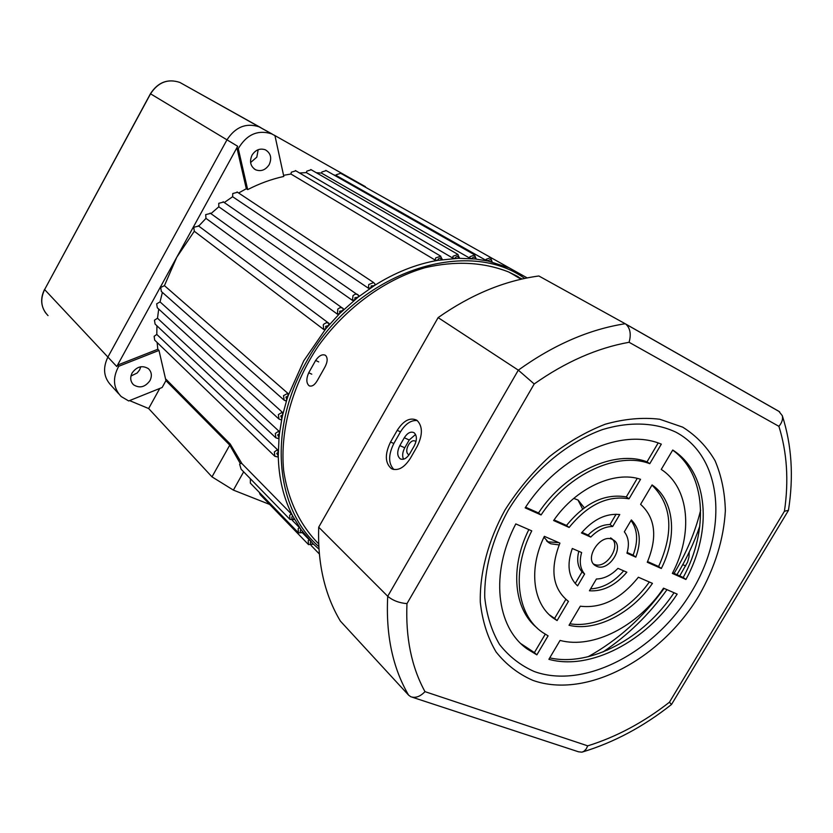 <?xml version="1.0" encoding="UTF-8"?>
<svg xmlns="http://www.w3.org/2000/svg" width="833" height="833" viewBox="0 0 833 833"><rect width="100%" height="100%" fill="white"/><g stroke="black" fill="none" stroke-linecap="round" stroke-linejoin="round"><path stroke-width="1.25" d="M278.035 438.418L275.858 437.856L275.317 433.452L278.826 431.088L279.43 433.712L281.898 418.541L280.981 419.78L278.972 419.072L278.368 414.574L282.304 412.22L282.71 414.834L286.854 399.611L285.667 400.84L284.168 400.215L283.522 395.633L287.854 393.332L288.062 395.914L303.743 360.845L325.911 328.619L339.77 313.427L357.971 297.256L374.267 285.646C394.936 272.547 416.115 264.113 437.814 260.333L458.546 258.292L475.31 258.98L488.253 261.083L508.994 267.778L527.195 277.91L491.106 257.741M291.175 513.763L292.716 516.012L291.966 516.814C291.477 518.824 292.216 519.48 294.205 518.782L294.486 519.542L290.019 519.459L289.655 515.388L291.175 513.763L241.934 463.606L240.268 463.512L229.793 445.155L165.934 380.639L158.988 350.422L157.801 349.266L117.609 365.073L116.755 366.52L176.763 257.251L164.434 285.636L160.675 287.51L161.373 291.508L283.73 399.819M299.286 527.456L301.005 529.569L300.432 530.236C299.974 532.339 300.775 532.943 302.816 532.037L303.233 532.672L298.474 532.828L298.131 528.82L299.286 527.456L292.279 520.271M313.531 544.199L308.533 544.615L308.21 540.648L309.033 539.586L310.896 541.544L310.501 542.064C310.084 544.251 310.917 544.792 313.01 543.689L301.005 529.569L292.716 516.012C283.564 498.311 278.743 478.257 278.264 455.838L277.837 456.984L274.859 456.307L274.359 451.975L277.441 449.674L278.253 452.267L276.723 453.412L278.264 455.838L279.034 437.377L278.368 438.585L275.858 437.856M491.814 261.614L491.324 261.801C491.303 259.396 490.335 259.021 488.44 260.677L485.691 260.177L336.084 175.409L333.804 174.92M475.903 258.584L475.31 258.98C475.102 256.72 474.112 256.408 472.332 258.053L472.082 258.678L469.437 257.97L321.476 173.087L316.301 172.702M459.202 257.678L458.546 258.292C458.171 256.189 457.15 255.95 455.474 257.574L455.193 258.407L452.506 257.918L306.357 172.608L299.547 172.993M441.959 258.948L441.24 259.781C440.719 257.855 439.678 257.678 438.116 259.271L437.814 260.333L435.107 260.052L290.915 174.014L283.564 175.336M368.457 288.239L368.738 284.532L373.653 282.564L375.183 284.261L374.267 285.646L371.154 285.927L371.008 287.77L368.457 288.239L232.626 196.723L224.285 202.544M352.432 300.369L353.025 295.58L355.212 294.143L357.524 294.372L358.794 295.621L357.971 297.256L354.931 297.725L354.889 299.745L352.432 300.369L218.808 206.803L210.926 213.623M337.448 314.187L337.802 309.085L340.031 307.648L342.384 307.908L343.331 308.741L342.644 310.615L339.687 311.261L339.77 313.427L337.448 314.187L205.97 218.371L198.723 226.066L193.756 227.274L194.297 231.262L176.763 257.251L237.697 146.285L236.905 147.816L246.308 188.727L238.623 192.996M323.735 329.504L323.266 324.912L323.808 324.141L326.515 322.61L328.941 323.339L328.514 325.536L325.682 326.328L325.911 328.619L323.735 329.504L194.297 231.262M140.777 366.749L139.611 369.904L137.185 372.986L130.958 376.027M149.961 380.619C145.129 387.178 139.652 388.563 133.54 384.784C130.364 381.545 129.886 377.609 132.114 372.976C136.883 366.489 142.308 365.052 148.389 368.665C151.71 371.924 152.231 375.902 149.961 380.619M258.188 149.69L256.814 157.145L250.598 162.539M269.215 164.59C265.612 170.026 261.104 171.765 255.658 169.807C250.462 166.465 249.244 161.581 252.024 155.146C255.564 149.784 260.011 148.014 265.394 149.825C270.767 153.137 272.037 158.062 269.215 164.59M311.209 169.776L306.815 171.14L306.357 172.608M326.213 170.609L321.882 171.994L321.476 173.087M340.676 173.306L336.397 174.691L336.084 175.409M308.22 544.303L260.146 494.552L259.292 492.365M298.162 532.506L250.369 483.14L250.379 478.736M289.697 519.126L241.112 469.218L239.644 464.252L240.268 463.512M156.937 325.807L156.791 334.418L154.136 336.324L154.688 340.124L274.474 455.932M158.707 309.053L157.499 318.248L154.469 320.184L155.073 324.047L275.452 437.471M162.383 292.404L160.051 301.9L156.656 303.837L157.302 307.762L278.545 418.676M210.603 213.394L205.689 214.612L205.97 218.371M223.588 202.065L218.756 203.304L218.808 206.803M237.509 192.256L232.761 193.527L232.626 196.723M295.85 170.817L291.383 172.171L290.915 174.014M287.854 393.332L164.434 285.636M261.114 127.834L259.084 126.814C246.099 122.638 235.395 126.97 226.972 139.829L107.894 357.065C102.574 368.144 103.677 377.62 111.174 385.492C103.677 377.62 102.574 368.144 107.894 357.065L226.972 139.829C235.395 126.97 246.099 122.638 259.084 126.814L272.245 134.061M309.033 539.586L302.681 533.068M157.135 342.488L157.801 349.266M166.069 379.327L230.22 444.01L241.934 463.606M277.441 449.674L156.791 334.418M278.826 431.088L157.499 318.248M282.304 412.22L160.051 301.9M238.269 148.638L247.672 189.612C259.448 183.531 271.496 179.147 283.803 176.44L274.952 135.644L271.6 133.832C257.741 129.542 246.63 134.477 238.269 148.638L236.905 147.816M247.672 189.612L246.308 188.727M373.351 191.642L356.534 182.198M159.759 388.449L148.649 408.534L129.563 400.6M158.988 350.422L118.734 366.27C112.382 377.943 113.184 388.022 121.139 396.508L128.678 400.954L162.143 387.491L165.934 380.639M229.544 445.509L211.988 476.861L148.649 408.534M274.088 135.102L365.427 186.686M279.034 437.377L279.43 433.712L277.681 434.888L279.034 437.377M281.898 418.541L282.71 414.834L280.752 416.011L281.898 418.541M286.854 399.611L288.062 395.914L285.906 397.07L286.854 399.611M269.715 504.454L233.386 490.106L211.988 476.861M118.734 366.27L117.609 365.073M454.547 237.197L451.299 235.375M243.653 471.832L233.386 490.106M230.22 444.01L229.793 445.155M408.711 454.683L408.347 454.433C403.589 451.017 410.596 437.95 415.428 441.282L415.75 441.511M521.187 279.19L515.19 275.765L522.145 278.972M315.634 360.46C318.956 355.691 322.173 353.952 325.307 355.243L325.599 355.452C327.952 358.107 327.619 362.178 324.599 367.665L317.592 380.087C314.78 385.023 311.948 386.918 309.105 385.762C306.252 383.18 306.117 378.848 308.72 372.767L315.634 360.46L318.706 361.907M577.977 499.998L582.611 509.046M558.881 542.658L548.426 541.866L546.573 540.888M573.76 498.394L578.081 500.05L584.297 507.797M559.141 544.928L550.842 543.793L548.864 542.741L543.939 537.223M318.664 543.845C300.161 525.259 287.916 500.008 283.636 470.437C279.857 430.172 292.3 384.7 318.477 345.789C345.903 307.7 384.877 279.378 425.028 267.705C455.589 260.604 483.525 262.051 508.817 272.047L518.095 276.671M414.324 432.931L413.918 432.65C410.617 431.234 407.41 432.941 404.297 437.752L399.83 445.572C396.904 451.611 397.039 456.036 400.236 458.827C403.484 460.201 406.66 458.494 409.742 453.735L414.272 445.842C417.052 440.199 417.062 435.898 414.324 432.931M415.563 434.462L409.222 439.991L404.755 447.779C402.474 452.132 402.058 455.943 403.516 459.212M417.229 420.582L416.521 420.082C409.888 417.229 403.453 420.655 397.216 430.338L390.542 442.021C384.69 454.141 384.971 463.002 391.375 468.604C397.83 471.301 404.151 467.896 410.315 458.379L417.156 446.457C422.748 435.076 422.768 426.454 417.229 420.582M393.926 469.531C388.251 463.585 388.22 454.901 393.832 443.5L400.496 431.838C405.546 423.695 411.127 419.957 417.271 420.603M612.432 539.472C600.354 533.151 583.569 559.224 595.512 565.701L596.584 566.263C608.829 572.375 625.364 546.219 613.234 539.888L612.432 539.472M593.637 564.056L593.981 564.212C606.216 570.324 622.699 544.23 610.579 537.899M682.706 427.152L659.684 419.238C642.524 417.198 624.386 418.853 605.258 424.216C586.005 431.702 567.408 442.5 549.468 456.619C532.402 472.373 517.585 490.168 504.996 510.004C488.18 540.586 479.631 572.875 480.297 602.238C482.369 621.064 487.628 637.62 496.062 651.916C506.1 664.567 518.386 674.053 532.933 680.384C586.286 699.335 661.246 659.09 699.147 595.356C714.953 567.492 723.69 539.305 725.356 510.806C724.929 492.563 721.493 475.851 715.047 460.68C706.915 446.759 696.138 435.576 682.706 427.152M675.875 432.16C655.248 422.446 629.727 421.363 602.613 429.536C566.315 442.542 530.933 472.644 508.099 510.452C492.241 539.274 484.15 569.72 484.744 597.459C486.67 615.243 491.605 630.925 499.54 644.471C508.994 656.487 520.594 665.515 534.338 671.554C584.745 689.745 655.925 651.77 691.827 591.315C728.344 531.173 723.419 457.255 675.875 432.16M606.861 649.365L607.642 650.032M679.728 575.915L687.548 562.15L688.964 557.079L689.266 551.987M778.897 426.329L629.082 342.28C597.178 347.986 565.545 361.886 534.203 383.971L406.973 603.623C399.174 602.967 392.76 600.51 387.72 596.272L318.706 527.185C317.498 563.545 324.724 594.845 340.364 621.074L408.607 695.159L410.815 696.742C415.5 698.304 420.228 696.607 424.986 691.65L587.734 745.858C616.285 736.976 643.513 722.43 669.42 702.24L784.436 511.254C788.903 480.714 787.06 452.402 778.897 426.329C781.937 422.768 783.072 419.228 782.312 415.698L778.907 411.387M438.116 317.612L518.313 370.154C553.622 344.789 589.254 329.316 625.198 323.735L538.857 275.983C504.683 280.617 471.103 294.486 438.116 317.612L318.706 527.185M647.585 561.577L658.622 566.502C674.157 532.006 671.95 504.871 651.979 485.077M672.679 572.771L683.227 577.467C709.185 529.85 705.936 473.852 672.668 450.132M554.07 519.896L566.523 525.446C585.037 502.768 604.966 493.261 626.312 496.916L637.255 478.381M581.965 532.329L588.129 535.078C595.012 528.08 602.301 524.561 610.016 524.53L616.097 514.221M525.602 507.203L538.493 512.951C565.576 471.874 614.921 449.424 647.012 461.857L658.143 443M627.166 552.477L633.132 555.142C638.38 541.179 637.672 529.632 631.029 520.49M549.738 657.872C590.555 667.108 644.003 638.151 674.043 592.742M575.187 583.516L582.028 571.927C577.685 566.763 576.613 559.891 578.8 551.321M569.918 623.771C596.064 628.29 629.425 610.37 649.324 581.996M549.509 614.931L554.591 618.398L565.815 599.396M590.566 588.879C602.675 588.244 613.713 582.225 623.667 570.834M521.01 643.732L534.401 652.593L545.251 634.215M537.035 627.884C513.878 609.423 509.661 567.856 528.83 529.59M661.308 568.502C677.698 536.369 674.293 499.915 652.072 484.931L640.598 504.329C655.425 517.897 657.654 537.202 647.283 562.254L661.308 568.502L658.622 566.502M685.934 579.466C712.746 530.413 708.414 472.603 672.731 450.028L661.246 469.427C689.474 487.721 693.389 533.682 672.346 573.416L685.934 579.466L683.227 577.467M640.556 479.298C614.431 470.322 575.655 488.232 553.622 520.542L569.126 527.456C587.682 504.715 607.642 495.177 629.019 498.821L640.556 479.298M590.764 537.087C597.646 530.069 604.956 526.539 612.672 526.498L619.742 514.534C606.132 513.17 593.367 519.313 581.455 532.943L590.764 537.087L588.129 535.078M661.319 444.156C621.824 427.162 558.766 455.391 525.165 507.87L541.065 514.95C568.221 473.779 617.659 451.257 649.782 463.689L661.319 444.156M635.808 557.142C641.608 541.356 640.119 528.945 631.362 519.927L624.334 531.818C628.634 537.327 629.509 544.449 626.947 553.195L635.808 557.142L633.132 555.142M548.885 659.32C590.264 670.867 646.325 641.306 677.177 594.106L663.537 588.171C638.245 625.968 593.304 649.344 560.057 640.431L548.885 659.32M584.61 574.01C580.122 568.627 579.133 561.473 581.632 552.55L572.302 548.489C566.596 564.784 568.366 577.238 577.602 585.87L584.61 574.01L582.028 571.927M638.37 577.227C620.897 599.01 601.541 608.663 580.309 606.205L569.033 625.271C595.803 631.955 631.695 613.494 652.458 583.36L638.37 577.227M568.439 601.384C552.539 588.775 549.707 569.345 559.932 543.116L544.355 536.337C528.143 569.189 532.964 604.633 554.184 618.721L557.1 620.575L568.439 601.384M589.431 590.795C602.946 591.649 615.42 585.464 626.853 572.219L617.961 568.356C611.255 575.249 604.071 578.8 596.407 579.008L589.431 590.795M515.794 523.915C489.991 573.177 496.197 627.187 527.195 648.98L536.858 654.853L548.083 635.839L542.387 632.309C516.71 614.827 511.243 571.053 531.756 530.86L515.794 523.915M534.401 652.593L536.858 654.853M554.591 618.398L557.1 620.575M647.012 461.857L649.782 463.689M538.493 512.951L541.065 514.95M610.016 524.53L612.672 526.498M626.312 496.916L629.019 498.821M566.523 525.446L569.126 527.456M782.312 415.698C791.746 444.999 793.797 476.538 788.455 510.306L784.436 511.254M788.372 510.525L671.523 704.468L669.42 702.24M629.082 342.28C631.31 334.356 630.258 328.337 625.937 324.204L625.198 323.735M412.2 697.2L578.477 751.793L581.934 752.168L583.954 751.272L586.13 749.065L587.734 745.858M534.203 383.971L518.313 370.154L387.72 596.272C385.71 634.923 392.676 667.889 408.607 695.159M524.686 278.42C464.856 235.343 353.411 274.213 306.148 362.272C267.487 429.443 275.317 509.307 318.789 546.563M485.691 260.177L486.066 259.334L490.908 257.595M469.437 257.97L469.937 256.71L474.852 254.971M452.506 257.918L453.079 256.21L458.067 254.492M435.107 260.052L435.711 257.907L440.782 256.2M319.289 553.549L319.185 552.341M277.483 456.817L274.859 456.307M318.706 548.916L313.01 543.689M260.989 127.751L179.834 82.425C167.829 78.469 158.062 82.269 150.544 93.817L44.618 289.561L116.755 366.52M150.544 93.817L237.697 146.285M518.636 277.15L518.313 277.722M588.056 656.758C617.701 640.296 643.045 617.513 664.099 588.421M674.053 573.385C686.382 553.102 695.243 532.037 700.626 510.212M311.792 374.184L308.72 372.767M409.222 439.991L404.297 437.752M400.496 431.838L397.216 430.338M625.354 323.818L778.886 411.325M406.973 603.623C405.515 637.672 411.512 667.014 424.986 691.65M393.832 443.5L390.542 442.021M404.755 447.779L399.83 445.572M682.768 564.649L685.674 565.961M271.6 133.832L179.834 82.425C167.725 78.437 157.926 82.207 150.44 93.744L44.618 289.561C39.901 299.568 41.036 308.252 48.022 315.603M45.815 313.166C40.755 305.909 40.328 297.995 44.545 289.415L44.701 289.395M340.27 173.077L490.47 257.355L492.126 261.885M325.807 170.38L474.404 254.721L476.195 258.886M310.782 169.526L457.609 254.221L459.483 258.011M295.413 170.557L440.313 255.918L442.229 259.302M237.051 191.954L373.653 282.564L375.183 284.261M223.129 201.742L358.794 295.621M210.145 213.071L343.331 308.741M198.296 225.753L329.035 323.423M133.54 384.784L132.509 383.69M255.658 169.807L254.138 168.86M319.331 553.966L311.042 545.407M111.174 385.492L118.661 393.78M278.972 419.072L280.981 419.78M284.168 400.215L285.667 400.84M508.817 272.047L515.367 275.744M699.866 525.883C694.16 542.741 686.517 559.005 676.948 574.666M667.004 589.681C649.063 614.66 627.728 635.433 602.988 651.979M548.864 542.741L546.667 540.981M309.709 386.033L309.105 385.762M594.2 564.67L595.512 565.701M524.738 646.72L527.195 648.98M551.675 616.545L554.184 618.721M393.03 469.323L391.375 468.604M401.069 459.191L400.236 458.827M625.937 324.204L779.636 411.804M671.513 704.479C643.586 726.605 613.942 742.442 582.59 751.97"/></g></svg>
